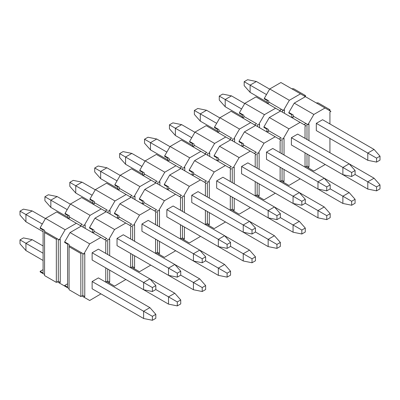 <?xml version="1.0" encoding="UTF-8"?>
<svg xmlns="http://www.w3.org/2000/svg" width="400" height="400" viewBox="0 0 400 400"><rect width="100%" height="100%" fill="white"/><g stroke="black" fill="none" stroke-linecap="round" stroke-linejoin="round"><path stroke-width="0.6" d="M330.92 111.395L325.035 107.995L313.855 114.45L307.97 124.64L308.95 124.075L308.95 140.61L308.95 124.075L307.97 124.64L306.01 123.51L304.05 124.64L306.01 123.51L293.26 116.15L293.26 117.28L291.3 117.28L293.26 117.28L293.26 116.15L307.97 124.64L313.855 114.45L294.24 103.125L305.42 96.67L294.24 103.125L288.85 112.47L288.85 113.035L291.79 114.735L291.79 117.28L291.79 114.735L288.85 113.035L288.85 112.47L294.24 103.125L313.855 114.45L325.035 107.995L305.42 96.67L330.92 111.395L329.935 111.96L330.92 111.395M308.95 155.1L308.95 167.105L307.97 167.67L313.855 171.07L325.035 164.615L313.855 171.07L306.01 166.54L306.99 165.975L306.99 153.97L306.99 165.975L305.03 167.105L306.01 166.54L313.855 171.07L306.01 166.54L307.97 167.67L308.95 167.105L306.99 165.975L308.95 167.105L308.95 155.1M329.935 152.725L329.935 138.455L329.935 152.725M329.935 123.96L329.935 111.96L329.935 123.96M316.305 130.585L316.305 123.34L322.58 119.715L316.305 123.34L316.305 130.585L367.79 160.31L316.305 130.585M316.305 159.35L367.79 189.075L316.305 159.35M293.26 115.015L288.85 112.47L293.26 115.015L293.26 116.15L293.26 115.015M316.21 102.9L318.17 102.9L329.935 109.695L329.935 110.825L329.935 109.695L328.955 110.26L329.935 109.695L318.17 102.9L316.21 102.9M306.99 139.475L306.99 124.075L306.99 139.475M281.1 180.92L282.08 180.355L282.08 168.35L282.08 180.355L280.12 181.485L281.1 180.92L288.945 185.45L281.1 180.92L283.06 182.05L284.04 181.485L282.08 180.355L284.04 181.485L284.04 169.485L284.04 181.485L283.06 182.05L288.945 185.45L300.225 178.825L288.945 185.45L281.1 180.92M282.08 153.855L282.08 138.455L282.08 153.855M281.1 137.89L279.14 139.02L281.1 137.89L268.35 130.53L268.35 131.66L266.39 131.66L268.35 131.66L268.35 130.53L281.1 137.89M256.19 195.3L257.17 194.735L257.17 182.73L257.17 194.735L255.21 195.865L256.19 195.3L264.035 199.83L256.19 195.3L258.155 196.435L259.135 195.865L257.17 194.735L259.135 195.865L259.135 183.865L259.135 195.865L258.155 196.435L264.035 199.83L275.315 193.205L264.035 199.83L256.19 195.3M257.17 168.235L257.17 152.835L257.17 168.235M256.19 152.27L254.23 153.405L256.19 152.27L243.445 144.91L243.445 146.045L241.48 146.045L243.445 146.045L243.445 144.91L256.19 152.27M231.285 209.68L232.265 209.115L232.265 197.11L232.265 209.115L230.305 210.25L231.285 209.68L239.13 214.21L231.285 209.68L233.245 210.815L234.225 210.25L232.265 209.115L234.225 210.25L234.225 198.245L234.225 210.25L233.245 210.815L239.13 214.21L250.405 207.585L239.13 214.21L231.285 209.68M232.265 182.62L232.265 167.22L232.265 182.62M231.285 166.65L229.32 167.785L231.285 166.65L218.535 159.29L218.535 160.425L216.575 160.425L218.535 160.425L218.535 159.29L231.285 166.65M206.375 224.065L207.355 223.495L207.355 211.495L207.355 223.495L205.395 224.63L206.375 224.065L214.22 228.59L206.375 224.065L208.335 225.195L209.315 224.63L207.355 223.495L209.315 224.63L209.315 212.625L209.315 224.63L208.335 225.195L214.22 228.59L225.495 221.97L214.22 228.59L206.375 224.065M207.355 197L207.355 181.6L207.355 197M206.375 181.035L204.415 182.165L206.375 181.035L193.625 173.67L193.625 174.805L191.665 174.805L193.625 174.805L193.625 173.67L206.375 181.035M181.465 238.445L182.445 237.88L182.445 225.875L182.445 237.88L180.485 239.01L181.465 238.445L189.31 242.975L181.465 238.445L183.425 239.575L184.41 239.01L182.445 237.88L184.41 239.01L184.41 227.005L184.41 239.01L183.425 239.575L189.31 242.975L200.59 236.35L189.31 242.975L181.465 238.445M182.445 211.38L182.445 195.98L182.445 211.38M181.465 195.415L179.505 196.545L181.465 195.415L168.715 188.055L168.715 189.185L166.755 189.185L168.715 189.185L168.715 188.055L181.465 195.415M156.555 252.825L157.535 252.26L157.535 240.255L157.535 252.26L155.575 253.39L156.555 252.825L164.4 257.355L156.555 252.825L158.52 253.955L159.5 253.39L157.535 252.26L159.5 253.39L159.5 241.385L159.5 253.39L158.52 253.955L164.4 257.355L175.68 250.73L164.4 257.355L156.555 252.825M157.535 225.76L157.535 210.36L157.535 225.76M156.555 209.795L154.595 210.925L156.555 209.795L143.81 202.435L143.81 203.565L141.845 203.565L143.81 203.565L143.81 202.435L156.555 209.795M131.65 267.205L132.63 266.64L132.63 254.635L132.63 266.64L130.67 267.77L131.65 267.205L139.495 271.735L131.65 267.205L133.61 268.34L134.59 267.77L132.63 266.64L134.59 267.77L134.59 255.77L134.59 267.77L133.61 268.34L139.495 271.735L150.77 265.11L139.495 271.735L131.65 267.205M132.63 240.14L132.63 224.74L132.63 240.14M131.65 224.175L129.685 225.31L131.65 224.175L118.9 216.815L118.9 217.95L116.94 217.95L118.9 217.95L118.9 216.815L131.65 224.175M106.74 281.585L107.72 281.02L107.72 269.015L107.72 281.02L105.76 282.155L106.74 281.585L114.585 286.115L106.74 281.585L108.7 282.72L109.68 282.155L107.72 281.02L109.68 282.155L109.68 270.15L109.68 282.155L108.7 282.72L114.585 286.115L125.86 279.49L114.585 286.115L106.74 281.585M107.72 254.525L107.72 239.125L107.72 254.525M106.74 238.555L104.78 239.69L106.74 238.555L93.99 231.195L93.99 232.33L92.03 232.33L93.99 232.33L93.99 231.195L106.74 238.555M69.08 288.605L64.67 286.06L69.08 288.605M81.83 295.97L89.675 300.495L81.83 295.97L83.79 297.1L84.775 296.535L82.81 295.4L81.83 295.97L82.81 295.4L84.775 296.535L84.775 253.505L83.79 254.07L81.83 252.935L83.79 254.07L89.675 243.88L70.065 232.555L64.67 241.895L69.08 244.445L69.08 245.575L81.83 252.935L80.85 253.505L80.85 296.535L81.83 295.97L80.85 296.535L69.08 289.74L69.08 244.445L64.67 241.895L64.67 242.465L67.61 244.16L67.61 287.19L64.67 285.495L64.67 286.06L64.67 285.495L67.61 283.795L64.67 285.495L67.61 287.19L67.61 244.16L64.67 242.465L64.67 241.895L70.065 232.555L81.24 226.1L100.855 237.425L89.675 243.88L83.79 254.07L84.775 253.505L84.775 296.535L83.79 297.1L89.675 300.495L100.955 293.875L89.675 300.495L81.83 295.97M82.81 253.505L82.81 295.4L82.81 253.505M98.405 249.145L92.125 252.77L92.125 260.015L92.125 252.77L98.405 249.145L149.89 278.87L155.82 285.58L152.39 287.56L152.39 291.525L143.61 289.74L92.125 260.015L143.61 289.74L152.39 291.525L155.82 289.54L152.39 291.525L152.39 287.56L143.61 282.49L143.61 289.74L143.61 282.49L92.125 252.77L152.39 287.56L155.82 285.58L155.82 289.54L155.82 285.58L149.89 278.87L143.61 282.49L149.89 278.87L98.405 249.145M105.76 241.385L106.74 240.82L100.855 237.425L106.74 240.82L105.76 241.385L105.76 253.39L105.76 241.385M105.76 282.155L105.76 267.885L105.76 282.155M92.125 288.775L92.125 281.53L98.405 277.905L92.125 281.53L92.125 288.775L143.61 318.5L92.125 288.775M109.68 255.655L109.68 239.125L108.7 239.69L114.585 229.495L94.97 218.175L89.58 227.515L93.99 230.065L93.99 231.195L93.99 230.065L89.58 227.515L89.58 228.08L92.52 229.78L92.52 232.33L92.52 229.78L89.58 228.08L89.58 227.515L94.97 218.175L106.15 211.72L125.765 223.045L114.585 229.495L108.7 239.69L109.68 239.125L109.68 255.655M123.31 234.765L117.035 238.385L117.035 245.635L117.035 238.385L123.31 234.765L174.795 264.485L180.73 271.195L177.3 273.18L177.3 277.14L168.52 275.36L117.035 245.635L168.52 275.36L177.3 277.14L180.73 275.16L177.3 277.14L177.3 273.18L168.52 268.11L168.52 275.36L168.52 268.11L117.035 238.385L177.3 273.18L180.73 271.195L180.73 275.16L180.73 271.195L174.795 264.485L168.52 268.11L174.795 264.485L123.31 234.765M130.665 227.005L131.65 226.44L125.765 223.045L131.65 226.44L130.665 227.005L130.665 239.01L130.665 227.005M130.665 267.77L130.665 253.505L130.665 267.77M117.035 274.395L168.52 304.12L117.035 274.395M134.59 241.275L134.59 224.74L133.61 225.31L139.495 215.115L119.88 203.795L114.485 213.135L118.9 215.685L118.9 216.815L118.9 215.685L114.485 213.135L114.485 213.7L117.43 215.4L117.43 217.95L117.43 215.4L114.485 213.7L114.485 213.135L119.88 203.795L131.06 197.34L150.675 208.66L139.495 215.115L133.61 225.31L134.59 224.74L134.59 241.275M148.22 220.38L141.945 224.005L141.945 231.255L141.945 224.005L148.22 220.38L199.705 250.105L205.64 256.815L202.205 258.795L202.205 262.76L193.43 260.975L141.945 231.255L193.43 260.975L202.205 262.76L205.64 260.78L202.205 262.76L202.205 258.795L193.43 253.73L193.43 260.975L193.43 253.73L141.945 224.005L202.205 258.795L205.64 256.815L205.64 260.78L205.64 256.815L199.705 250.105L193.43 253.73L199.705 250.105L148.22 220.38M155.575 212.625L156.555 212.06L150.675 208.66L156.555 212.06L155.575 212.625L155.575 224.63L155.575 212.625M155.575 253.39L155.575 239.125L155.575 253.39M141.945 260.015L193.43 289.74L141.945 260.015M159.5 226.895L159.5 210.36L158.52 210.925L164.4 200.735L144.79 189.41L139.395 198.755L143.81 201.3L143.81 202.435L143.81 201.3L139.395 198.755L139.395 199.32L142.335 201.02L142.335 203.565L142.335 201.02L139.395 199.32L139.395 198.755L144.79 189.41L155.97 182.96L175.58 194.28L164.4 200.735L158.52 210.925L159.5 210.36L159.5 226.895M173.13 206L166.855 209.625L166.855 216.87L166.855 209.625L173.13 206L224.615 235.725L230.55 242.435L227.115 244.415L227.115 248.38L218.34 246.595L166.855 216.87L218.34 246.595L227.115 248.38L230.55 246.4L227.115 248.38L227.115 244.415L218.34 239.35L218.34 246.595L218.34 239.35L166.855 209.625L227.115 244.415L230.55 242.435L230.55 246.4L230.55 242.435L224.615 235.725L218.34 239.35L224.615 235.725L173.13 206M180.485 198.245L181.465 197.68L175.58 194.28L181.465 197.68L180.485 198.245L180.485 210.25L180.485 198.245M180.485 239.01L180.485 224.74L180.485 239.01M166.855 245.635L218.34 275.36L166.855 245.635M184.41 212.51L184.41 195.98L183.425 196.545L189.31 186.355L169.7 175.03L164.305 184.375L168.715 186.92L168.715 188.055L168.715 186.92L164.305 184.375L164.305 184.94L167.245 186.64L167.245 189.185L167.245 186.64L164.305 184.94L164.305 184.375L169.7 175.03L180.875 168.575L200.49 179.9L189.31 186.355L183.425 196.545L184.41 195.98L184.41 212.51M198.04 191.62L191.76 195.245L191.76 202.49L191.76 195.245L198.04 191.62L249.525 221.345L255.455 228.055L252.025 230.035L252.025 234L243.245 232.215L191.76 202.49L243.245 232.215L252.025 234L255.455 232.015L252.025 234L252.025 230.035L243.245 224.97L243.245 232.215L243.245 224.97L191.76 195.245L252.025 230.035L255.455 228.055L255.455 232.015L255.455 228.055L249.525 221.345L243.245 224.97L249.525 221.345L198.04 191.62M205.395 183.865L206.375 183.295L200.49 179.9L206.375 183.295L205.395 183.865L205.395 195.865L205.395 183.865M205.395 224.63L205.395 210.36L205.395 224.63M191.76 231.255L243.245 260.98L191.76 231.255M209.315 198.13L209.315 181.6L208.335 182.165L214.22 171.975L194.605 160.65L189.215 169.99L193.625 172.54L193.625 173.67L193.625 172.54L189.215 169.99L189.215 170.56L192.155 172.255L192.155 174.805L192.155 172.255L189.215 170.56L189.215 169.99L194.605 160.65L205.785 154.195L225.4 165.52L214.22 171.975L208.335 182.165L209.315 181.6L209.315 198.13M222.945 177.24L216.67 180.865L216.67 188.11L216.67 180.865L222.945 177.24L274.43 206.965L280.365 213.675L276.935 215.655L276.935 219.62L268.155 217.835L216.67 188.11L268.155 217.835L276.935 219.62L280.365 217.635L276.935 219.62L276.935 215.655L268.155 210.585L268.155 217.835L268.155 210.585L216.67 180.865L276.935 215.655L280.365 213.675L280.365 217.635L280.365 213.675L274.43 206.965L268.155 210.585L274.43 206.965L222.945 177.24M230.3 169.485L231.285 168.915L225.4 165.52L231.285 168.915L230.3 169.485L230.3 181.485L230.3 169.485M230.3 210.25L230.3 195.98L230.3 210.25M216.67 216.87L268.155 246.595L216.67 216.87M234.225 183.75L234.225 167.22L233.245 167.785L239.13 157.595L219.515 146.27L214.12 155.61L218.535 158.16L218.535 159.29L218.535 158.16L214.12 155.61L214.12 156.175L217.065 157.875L217.065 160.425L217.065 157.875L214.12 156.175L214.12 155.61L219.515 146.27L230.695 139.815L250.31 151.14L239.13 157.595L233.245 167.785L234.225 167.22L234.225 183.75M247.855 162.86L241.58 166.48L241.58 173.73L241.58 166.48L247.855 162.86L299.34 192.585L305.275 199.29L301.84 201.275L301.84 205.235L293.065 203.455L241.58 173.73L293.065 203.455L301.84 205.235L305.275 203.255L301.84 205.235L301.84 201.275L293.065 196.205L293.065 203.455L293.065 196.205L241.58 166.48L301.84 201.275L305.275 199.29L305.275 203.255L305.275 199.29L299.34 192.585L293.065 196.205L299.34 192.585L247.855 162.86M255.21 155.1L256.19 154.535L250.31 151.14L256.19 154.535L255.21 155.1L255.21 167.105L255.21 155.1M255.21 195.865L255.21 181.6L255.21 195.865M241.58 202.49L293.065 232.215L241.58 202.49M259.135 169.37L259.135 152.835L258.155 153.405L264.035 143.21L244.425 131.89L239.03 141.23L243.445 143.78L243.445 144.91L243.445 143.78L239.03 141.23L239.03 141.795L241.97 143.495L241.97 146.045L241.97 143.495L239.03 141.795L239.03 141.23L244.425 131.89L255.605 125.435L275.215 136.755L264.035 143.21L258.155 153.405L259.135 152.835L259.135 169.37M272.765 148.48L266.49 152.1L266.49 159.35L266.49 152.1L272.765 148.48L324.25 178.2L330.185 184.91L326.75 186.895L326.75 190.855L317.975 189.075L266.49 159.35L317.975 189.075L326.75 190.855L330.185 188.875L326.75 190.855L326.75 186.895L317.975 181.825L317.975 189.075L317.975 181.825L266.49 152.1L326.75 186.895L330.185 184.91L330.185 188.875L330.185 184.91L324.25 178.2L317.975 181.825L324.25 178.2L272.765 148.48M280.12 140.72L281.1 140.155L275.215 136.755L281.1 140.155L280.12 140.72L280.12 152.725L280.12 140.72M280.12 181.485L280.12 167.22L280.12 181.485M266.49 188.11L317.975 217.835L266.49 188.11M284.04 154.99L284.04 138.455L283.06 139.02L288.945 128.83L269.335 117.505L263.94 126.85L268.35 129.395L268.35 130.53L268.35 129.395L263.94 126.85L263.94 127.415L266.88 129.115L266.88 131.66L266.88 129.115L263.94 127.415L263.94 126.85L269.335 117.505L280.51 111.055L300.125 122.375L288.945 128.83L283.06 139.02L284.04 138.455L284.04 154.99M297.675 134.095L291.395 137.72L291.395 144.965L291.395 137.72L297.675 134.095L349.16 163.82L355.09 170.53L351.66 172.51L351.66 176.475L342.88 174.69L291.395 144.965L342.88 174.69L351.66 176.475L355.09 174.495L351.66 176.475L351.66 172.51L342.88 167.445L342.88 174.69L342.88 167.445L291.395 137.72L351.66 172.51L355.09 170.53L355.09 174.495L355.09 170.53L349.16 163.82L342.88 167.445L349.16 163.82L297.675 134.095M305.03 126.34L306.01 125.775L300.125 122.375L306.01 125.775L305.03 126.34L305.03 138.345L305.03 126.34M305.03 167.105L305.03 152.835L305.03 167.105M291.395 173.73L342.88 203.455L291.395 173.73M300.125 122.375L280.51 111.055L269.335 117.505L288.945 128.83L300.125 122.375M275.215 136.755L255.605 125.435L244.425 131.89L264.035 143.21L275.215 136.755M250.31 151.14L230.695 139.815L219.515 146.27L239.13 157.595L250.31 151.14M225.4 165.52L205.785 154.195L194.605 160.65L214.22 171.975L225.4 165.52M200.49 179.9L180.875 168.575L169.7 175.03L189.31 186.355L200.49 179.9M175.58 194.28L155.97 182.96L144.79 189.41L164.4 200.735L175.58 194.28M150.675 208.66L131.06 197.34L119.88 203.795L139.495 215.115L150.675 208.66M125.765 223.045L106.15 211.72L94.97 218.175L114.585 229.495L125.765 223.045M100.855 237.425L81.24 226.1L70.065 232.555L89.675 243.88L100.855 237.425M81.83 252.935L69.08 245.575L69.08 246.71L80.85 253.505L81.83 252.935M80.85 253.505L69.08 246.71L69.08 289.74L80.85 296.535L80.85 253.505M20 215.09L20 211.125L23.43 209.145L20 211.125L20 215.09L25.935 221.8L20 215.09M43.095 231.705L25.935 221.8L43.095 231.705M42.31 224.005L25.935 214.55L25.935 221.8L25.935 214.55L20 211.125L25.935 214.55L32.21 210.925L23.43 209.145L32.21 210.925L45.45 218.57L32.21 210.925L25.935 214.55L42.31 224.005M44.91 200.71L44.91 196.745L48.34 194.765L44.91 196.745L44.91 200.71L50.84 207.415L44.91 200.71M68.005 217.325L50.84 207.415L68.005 217.325M67.22 209.625L50.84 200.17L50.84 207.415L50.84 200.17L44.91 196.745L50.84 200.17L57.12 196.545L48.34 194.765L57.12 196.545L70.355 204.19L57.12 196.545L50.84 200.17L67.22 209.625M69.815 186.325L69.815 182.365L73.25 180.38L69.815 182.365L69.815 186.325L75.75 193.035L69.815 186.325M92.91 202.945L75.75 193.035L92.91 202.945M92.125 195.245L75.75 185.79L75.75 193.035L75.75 185.79L69.815 182.365L75.75 185.79L82.025 182.165L73.25 180.38L82.025 182.165L95.265 189.81L82.025 182.165L75.75 185.79L92.125 195.245M94.725 171.945L94.725 167.98L98.16 166L94.725 167.98L94.725 171.945L100.66 178.655L94.725 171.945M117.82 188.565L100.66 178.655L117.82 188.565M117.035 180.865L100.66 171.41L100.66 178.655L100.66 171.41L94.725 167.98L100.66 171.41L106.935 167.785L98.16 166L106.935 167.785L120.175 175.43L106.935 167.785L100.66 171.41L117.035 180.865M119.635 157.565L119.635 153.6L123.065 151.62L119.635 153.6L119.635 157.565L125.57 164.275L119.635 157.565M142.73 174.18L125.57 164.275L142.73 174.18M141.945 166.48L125.57 157.025L125.57 164.275L125.57 157.025L119.635 153.6L125.57 157.025L131.845 153.405L123.065 151.62L131.845 153.405L145.085 161.045L131.845 153.405L125.57 157.025L141.945 166.48M144.545 143.185L144.545 139.22L147.975 137.24L144.545 139.22L144.545 143.185L150.475 149.895L144.545 143.185M167.64 159.8L150.475 149.895L167.64 159.8M166.855 152.1L150.475 142.645L150.475 149.895L150.475 142.645L144.545 139.22L150.475 142.645L156.755 139.02L147.975 137.24L156.755 139.02L169.99 146.665L156.755 139.02L150.475 142.645L166.855 152.1M169.45 128.805L169.45 124.84L172.885 122.86L169.45 124.84L169.45 128.805L175.385 135.51L169.45 128.805M192.545 145.42L175.385 135.51L192.545 145.42M191.76 137.72L175.385 128.265L175.385 135.51L175.385 128.265L169.45 124.84L175.385 128.265L181.66 124.64L172.885 122.86L181.66 124.64L194.9 132.285L181.66 124.64L175.385 128.265L191.76 137.72M194.36 114.42L194.36 110.46L197.795 108.475L194.36 110.46L194.36 114.42L200.295 121.13L194.36 114.42M217.455 131.04L200.295 121.13L217.455 131.04M216.67 123.34L200.295 113.885L200.295 121.13L200.295 113.885L194.36 110.46L200.295 113.885L206.57 110.26L197.795 108.475L206.57 110.26L219.81 117.905L206.57 110.26L200.295 113.885L216.67 123.34M219.27 100.04L219.27 96.08L222.7 94.095L219.27 96.08L219.27 100.04L225.205 106.75L219.27 100.04M242.365 116.66L225.205 106.75L242.365 116.66M241.58 108.96L225.205 99.505L225.205 106.75L225.205 99.505L219.27 96.08L225.205 99.505L231.48 95.88L222.7 94.095L231.48 95.88L244.72 103.525L231.48 95.88L225.205 99.505L241.58 108.96M244.18 85.66L244.18 81.695L247.61 79.715L244.18 81.695L244.18 85.66L250.11 92.37L244.18 85.66M267.275 102.275L250.11 92.37L267.275 102.275M376.57 162.095L367.79 160.31L376.57 162.095L380 160.115L376.57 162.095L376.57 158.13L376.57 162.095M380 160.115L380 156.15L376.57 158.13L367.79 153.065L367.79 160.31L367.79 153.065L316.305 123.34L376.57 158.13L380 156.15L380 160.115M266.49 94.575L250.11 85.12L250.11 92.37L250.11 85.12L244.18 81.695L250.11 85.12L256.39 81.5L247.61 79.715L256.39 81.5L269.625 89.14L256.39 81.5L250.11 85.12L266.49 94.575M322.58 119.715L374.065 149.44L380 156.15L374.065 149.44L367.79 153.065L374.065 149.44L322.58 119.715M20 243.85L20 239.885L23.43 237.905L20 239.885L20 243.85L25.935 250.56L20 243.85M43.095 260.47L25.935 250.56L43.095 260.47M152.39 320.285L143.61 318.5L152.39 320.285L155.82 318.305L152.39 320.285L152.39 316.32L152.39 320.285M155.82 318.305L155.82 314.34L152.39 316.32L143.61 311.255L143.61 318.5L143.61 311.255L92.125 281.53L152.39 316.32L155.82 314.34L155.82 318.305M43.095 253.22L25.935 243.315L25.935 250.56L25.935 243.315L20 239.885L25.935 243.315L32.21 239.69L23.43 237.905L32.21 239.69L43.095 245.975L32.21 239.69L25.935 243.315L43.095 253.22M98.405 277.905L149.89 307.63L155.82 314.34L149.89 307.63L143.61 311.255L149.89 307.63L98.405 277.905M177.3 305.905L168.52 304.12L177.3 305.905L180.73 303.92L177.3 305.905L177.3 301.94L177.3 305.905M180.73 303.92L180.73 299.96L177.3 301.94L168.52 296.875L168.52 304.12L168.52 296.875L155.82 289.54L177.3 301.94L180.73 299.96L180.73 303.92M149.89 278.87L174.795 293.25L180.73 299.96L174.795 293.25L168.52 296.875L174.795 293.25L149.89 278.87M202.205 291.525L193.43 289.74L202.205 291.525L205.64 289.54L202.205 291.525L202.205 287.56L202.205 291.525M205.64 289.54L205.64 285.58L202.205 287.56L193.43 282.49L193.43 289.74L193.43 282.49L180.73 275.16L202.205 287.56L205.64 285.58L205.64 289.54M174.8 264.49L199.705 278.87L205.64 285.58L199.705 278.87L193.43 282.49L199.705 278.87L174.8 264.49M227.115 277.14L218.34 275.36L227.115 277.14L230.55 275.16L227.115 277.14L227.115 273.18L227.115 277.14M230.55 275.16L230.55 271.195L227.115 273.18L218.34 268.11L218.34 275.36L218.34 268.11L205.64 260.78L227.115 273.18L230.55 271.195L230.55 275.16M199.705 250.105L224.615 264.49L230.55 271.195L224.615 264.49L218.34 268.11L224.615 264.49L199.705 250.105M252.025 262.76L243.245 260.98L252.025 262.76L255.455 260.78L252.025 262.76L252.025 258.8L252.025 262.76M255.455 260.78L255.455 256.815L252.025 258.8L243.245 253.73L243.245 260.98L243.245 253.73L230.545 246.4L252.025 258.8L255.455 256.815L255.455 260.78M224.615 235.725L249.525 250.105L255.455 256.815L249.525 250.105L243.245 253.73L249.525 250.105L224.615 235.725M276.935 248.38L268.155 246.595L276.935 248.38L280.365 246.4L276.935 248.38L276.935 244.415L276.935 248.38M280.365 246.4L280.365 242.435L276.935 244.415L268.155 239.35L268.155 246.595L268.155 239.35L255.455 232.015L276.935 244.415L280.365 242.435L280.365 246.4M249.525 221.345L274.43 235.725L280.365 242.435L274.43 235.725L268.155 239.35L274.43 235.725L249.525 221.345M301.84 234L293.065 232.215L301.84 234L305.275 232.02L301.84 234L301.84 230.035L301.84 234M305.275 232.02L305.275 228.055L301.84 230.035L293.065 224.97L293.065 232.215L293.065 224.97L280.365 217.635L301.84 230.035L305.275 228.055L305.275 232.02M274.435 206.965L299.34 221.345L305.275 228.055L299.34 221.345L293.065 224.97L299.34 221.345L274.435 206.965M326.75 219.62L317.975 217.835L326.75 219.62L330.185 217.635L326.75 219.62L326.75 215.655L326.75 219.62M330.185 217.635L330.185 213.675L326.75 215.655L317.975 210.59L317.975 217.835L317.975 210.59L305.275 203.255L326.75 215.655L330.185 213.675L330.185 217.635M299.34 192.585L324.25 206.965L330.185 213.675L324.25 206.965L317.975 210.59L324.25 206.965L299.34 192.585M351.66 205.235L342.88 203.455L351.66 205.235L355.09 203.255L351.66 205.235L351.66 201.275L351.66 205.235M355.09 203.255L355.09 199.29L351.66 201.275L342.88 196.205L342.88 203.455L342.88 196.205L330.18 188.875L351.66 201.275L355.09 199.29L355.09 203.255M324.25 178.205L349.16 192.585L355.09 199.29L349.16 192.585L342.88 196.205L349.16 192.585L324.25 178.205M376.57 190.855L367.79 189.075L376.57 190.855L380 188.875L376.57 190.855L376.57 186.895L376.57 190.855M380 188.875L380 184.91L376.57 186.895L367.79 181.825L367.79 189.075L367.79 181.825L355.09 174.495L376.57 186.895L380 184.91L380 188.875M349.16 163.82L374.065 178.2L380 184.91L374.065 178.2L367.79 181.825L374.065 178.2L349.16 163.82M305.42 96.67L300.52 93.84L289.34 100.295L283.455 110.485L284.435 109.92L284.435 113.32L284.435 109.92L283.455 110.485L281.495 109.355L279.53 110.485L281.495 109.355L268.745 101.995L268.745 103.125L266.785 103.125L268.745 103.125L268.745 101.995L283.455 110.485L289.34 100.295L269.725 88.97L280.905 82.52L269.725 88.97L264.33 98.315L264.33 98.88L267.275 100.58L267.275 103.125L267.275 100.58L264.33 98.88L264.33 98.315L269.725 88.97L289.34 100.295L300.52 93.84L280.905 82.52L305.42 96.67L305.42 95.54L305.42 96.67M268.745 100.86L264.33 98.315L268.745 100.86L268.745 101.995L268.745 100.86M291.69 88.745L293.655 88.745L305.42 95.54L304.44 96.105L305.42 95.54L293.655 88.745L291.69 88.745M282.475 112.185L282.475 109.92L282.475 112.185M257.565 126.565L257.565 124.3L257.565 126.565M256.585 123.735L254.625 124.87L256.585 123.735L243.835 116.375L243.835 117.505L241.875 117.505L243.835 117.505L243.835 116.375L256.585 123.735M232.655 140.945L232.655 138.685L232.655 140.945M231.675 138.115L229.715 139.25L231.675 138.115L218.925 130.755L218.925 131.89L216.965 131.89L218.925 131.89L218.925 130.755L231.675 138.115M207.745 155.33L207.745 153.065L207.745 155.33M206.765 152.495L204.805 153.63L206.765 152.495L194.02 145.135L194.02 146.27L192.055 146.27L194.02 146.27L194.02 145.135L206.765 152.495M182.84 169.71L182.84 167.445L182.84 169.71M181.86 166.88L179.895 168.01L181.86 166.88L169.11 159.52L169.11 160.65L167.15 160.65L169.11 160.65L169.11 159.52L181.86 166.88M157.93 184.09L157.93 181.825L157.93 184.09M156.95 181.26L154.99 182.39L156.95 181.26L144.2 173.9L144.2 175.03L142.24 175.03L144.2 175.03L144.2 173.9L156.95 181.26M133.02 198.47L133.02 196.205L133.02 198.47M132.04 195.64L130.08 196.77L132.04 195.64L119.29 188.28L119.29 189.41L117.33 189.41L119.29 189.41L119.29 188.28L132.04 195.64M108.11 212.85L108.11 210.585L108.11 212.85M107.13 210.02L105.17 211.155L107.13 210.02L94.385 202.66L94.385 203.795L92.42 203.795L94.385 203.795L94.385 202.66L107.13 210.02M83.205 227.235L83.205 224.97L83.205 227.235M82.225 224.4L80.26 225.535L82.225 224.4L69.475 217.04L69.475 218.175L67.515 218.175L69.475 218.175L69.475 217.04L82.225 224.4M44.565 274.455L40.155 271.905L44.565 274.455M57.315 281.815L65.16 286.345L57.315 281.815L59.275 282.945L60.255 282.38L58.295 281.245L57.315 281.815L58.295 281.245L60.255 282.38L60.255 239.35L59.275 239.915L57.315 238.785L59.275 239.915L65.16 229.725L45.545 218.4L40.155 227.74L44.565 230.29L44.565 231.425L57.315 238.785L56.335 239.35L56.335 282.38L57.315 281.815L56.335 282.38L44.565 275.585L44.565 230.29L40.155 227.74L40.155 228.31L43.095 230.005L43.095 273.035L40.155 271.34L40.155 271.905L40.155 271.34L43.095 269.64L40.155 271.34L43.095 273.035L43.095 230.005L40.155 228.31L40.155 227.74L45.545 218.4L56.725 211.945L76.34 223.27L65.16 229.725L59.275 239.915L60.255 239.35L60.255 282.38L59.275 282.945L65.16 286.345L57.315 281.815M58.295 239.35L58.295 281.245L58.295 239.35M81.24 226.1L76.34 223.27L81.24 226.1M85.165 228.365L85.165 224.97L84.185 225.535L90.07 215.345L70.455 204.02L65.06 213.36L69.475 215.91L69.475 217.04L69.475 215.91L65.06 213.36L65.06 213.93L68.005 215.625L68.005 218.175L68.005 215.625L65.06 213.93L65.06 213.36L70.455 204.02L81.635 197.565L101.25 208.89L90.07 215.345L84.185 225.535L85.165 224.97L85.165 228.365M106.15 211.72L101.25 208.89L106.15 211.72M110.075 213.985L110.075 210.585L109.095 211.155L114.975 200.96L95.365 189.64L89.97 198.98L94.385 201.53L94.385 202.66L94.385 201.53L89.97 198.98L89.97 199.545L92.91 201.245L92.91 203.795L92.91 201.245L89.97 199.545L89.97 198.98L95.365 189.64L106.545 183.185L126.155 194.51L114.975 200.96L109.095 211.155L110.075 210.585L110.075 213.985M131.06 197.34L126.155 194.51L131.06 197.34M134.98 199.605L134.98 196.205L134 196.77L139.885 186.58L120.27 175.26L114.88 184.6L119.29 187.145L119.29 188.28L119.29 187.145L114.88 184.6L114.88 185.165L117.82 186.865L117.82 189.41L117.82 186.865L114.88 185.165L114.88 184.6L120.27 175.26L131.45 168.805L151.065 180.125L139.885 186.58L134 196.77L134.98 196.205L134.98 199.605M155.97 182.96L151.065 180.125L155.97 182.96M159.89 185.22L159.89 181.825L158.91 182.39L164.795 172.2L145.18 160.875L139.79 170.22L144.2 172.765L144.2 173.9L144.2 172.765L139.79 170.22L139.79 170.785L142.73 172.485L142.73 175.03L142.73 172.485L139.79 170.785L139.79 170.22L145.18 160.875L156.36 154.42L175.975 165.745L164.795 172.2L158.91 182.39L159.89 181.825L159.89 185.22M180.875 168.575L175.975 165.745L180.875 168.575M184.8 170.84L184.8 167.445L183.82 168.01L189.705 157.82L170.09 146.495L164.695 155.84L169.11 158.385L169.11 159.52L169.11 158.385L164.695 155.84L164.695 156.405L167.64 158.1L167.64 160.65L167.64 158.1L164.695 156.405L164.695 155.84L170.09 146.495L181.27 140.04L200.885 151.365L189.705 157.82L183.82 168.01L184.8 167.445L184.8 170.84M205.785 154.195L200.885 151.365L205.785 154.195M209.71 156.46L209.71 153.065L208.73 153.63L214.61 143.44L195 132.115L189.605 141.455L194.02 144.005L194.02 145.135L194.02 144.005L189.605 141.455L189.605 142.025L192.545 143.72L192.545 146.27L192.545 143.72L189.605 142.025L189.605 141.455L195 132.115L206.18 125.66L225.79 136.985L214.61 143.44L208.73 153.63L209.71 153.065L209.71 156.46M230.695 139.815L225.79 136.985L230.695 139.815M234.615 142.08L234.615 138.685L233.635 139.25L239.52 129.055L219.905 117.735L214.515 127.075L218.925 129.625L218.925 130.755L218.925 129.625L214.515 127.075L214.515 127.64L217.455 129.34L217.455 131.89L217.455 129.34L214.515 127.64L214.515 127.075L219.905 117.735L231.085 111.28L250.7 122.605L239.52 129.055L233.635 139.25L234.615 138.685L234.615 142.08M255.605 125.435L250.7 122.605L255.605 125.435M259.525 127.7L259.525 124.3L258.545 124.87L264.43 114.675L244.815 103.355L239.425 112.695L243.835 115.245L243.835 116.375L243.835 115.245L239.425 112.695L239.425 113.26L242.365 114.96L242.365 117.505L242.365 114.96L239.425 113.26L239.425 112.695L244.815 103.355L255.995 96.9L275.61 108.22L264.43 114.675L258.545 124.87L259.525 124.3L259.525 127.7M280.51 111.055L275.61 108.22L280.51 111.055M275.61 108.22L255.995 96.9L244.815 103.355L264.43 114.675L275.61 108.22M250.7 122.605L231.085 111.28L219.905 117.735L239.52 129.055L250.7 122.605M225.79 136.985L206.18 125.66L195 132.115L214.61 143.44L225.79 136.985M200.885 151.365L181.27 140.04L170.09 146.495L189.705 157.82L200.885 151.365M175.975 165.745L156.36 154.42L145.18 160.875L164.795 172.2L175.975 165.745M151.065 180.125L131.45 168.805L120.27 175.26L139.885 186.58L151.065 180.125M126.155 194.51L106.545 183.185L95.365 189.64L114.975 200.96L126.155 194.51M101.25 208.89L81.635 197.565L70.455 204.02L90.07 215.345L101.25 208.89M76.34 223.27L56.725 211.945L45.545 218.4L65.16 229.725L76.34 223.27M57.315 238.785L44.565 231.425L44.565 232.555L56.335 239.35L57.315 238.785M56.335 239.35L44.565 232.555L44.565 275.585L56.335 282.38L56.335 239.35"/></g></svg>
